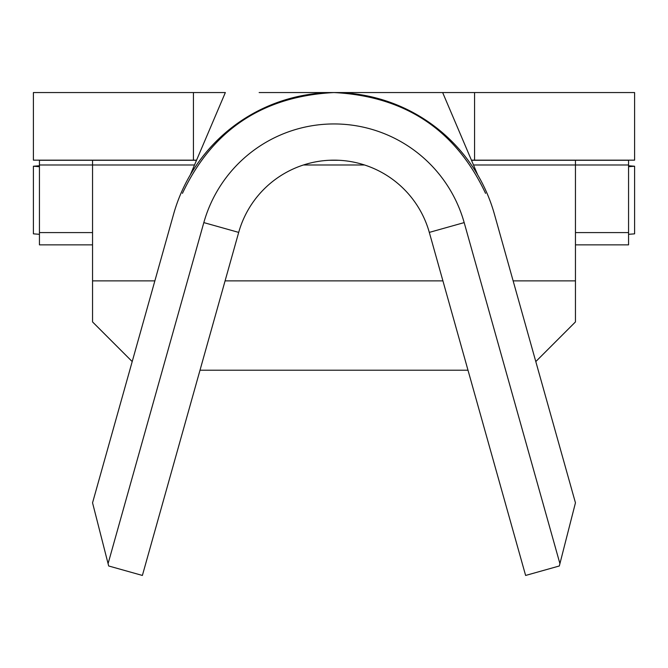 <?xml version="1.0" encoding="UTF-8"?>
<svg xmlns="http://www.w3.org/2000/svg" width="668" height="668" viewBox="0 0 668 668"><rect width="100%" height="100%" fill="white"/><g stroke="black" fill="none" stroke-linecap="round" stroke-linejoin="round"><path stroke-width="1" d="M477.645 174.766L442.65 92.551L259.151 92.551M39.437 234.318L33.4 233.842L33.4 166.232L39.437 165.764M81.88 160.278L81.212 160.161M196.526 160.278L39.437 160.278L39.437 164.988L92.551 164.988L92.551 321.926L132.206 361.58M535.794 361.58L575.449 321.926L575.449 164.988L628.563 164.988L628.563 232.589L575.449 232.589M628.563 165.764L634.6 166.232L628.563 166.708M39.437 166.708L33.4 166.232M628.563 234.318L634.6 233.842L634.6 166.232M628.563 232.589L628.563 244.855L575.449 244.855M92.551 244.855L39.437 244.855L39.437 232.589L92.551 232.589M39.437 164.988L39.437 232.589M485.561 193.361C455.701 129.868 405.184 96.267 333.992 92.551L408.849 92.551M429.307 232.397L464.176 222.603L559.918 563.642L559.325 565.98L525.616 575.449L429.307 232.397A98.989 98.989 0 0 0 238.693 232.397L142.384 575.449L108.675 565.98L92.551 502.82L173.605 214.119A166.599 166.599 0 0 1 494.395 214.119L495.238 217.117M628.563 164.988L628.563 160.278L575.449 160.278L575.449 164.988L473.478 164.988M364.544 164.988L303.456 164.988M194.522 164.988L92.551 164.988L92.551 160.278M464.176 222.603A135.212 135.212 0 0 0 203.823 222.603L108.082 563.642M559.918 563.642L575.449 502.82L494.395 214.119M190.355 174.766L225.35 92.551L33.4 92.551L33.4 160.161L196.576 160.161M586.788 160.161L586.12 160.278M474.572 92.551L474.572 160.161L634.6 160.161L634.6 92.551L442.65 92.551M474.572 160.161L471.424 160.161M468.001 370.214L199.999 370.214M575.449 160.278L471.474 160.278M338.885 160.278L329.115 160.278M575.449 280.886L513.141 280.886M442.917 280.886L225.083 280.886M154.859 280.886L92.551 280.886M193.428 92.551L193.428 160.161M238.693 232.397L203.823 222.603M182.439 193.361C212.29 129.868 262.816 96.267 333.992 92.551"/></g></svg>

